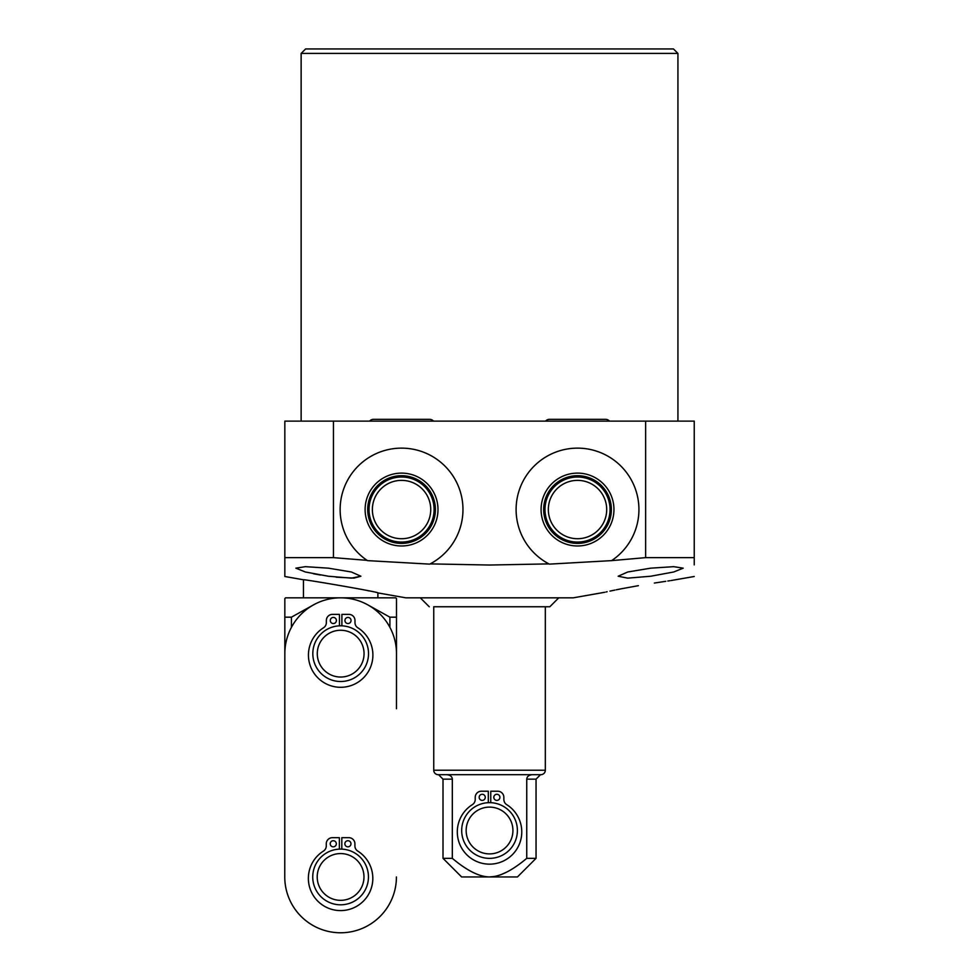 <?xml version="1.0" encoding="UTF-8"?>
<svg xmlns="http://www.w3.org/2000/svg" width="979" height="979" viewBox="0 0 979 979"><rect width="100%" height="100%" fill="white"/><g stroke="black" fill="none" stroke-linecap="round" stroke-linejoin="round"><path stroke-width="1.47" d="M694.233 564.895L694.233 421.117L645.626 421.117L645.626 557.638L611.606 560.624A61.408 61.408 0 0 0 611.802 560.49M604.679 592.283L573.278 597.826L405.796 597.826L377.882 592.907C380.513 592.258 300.798 578.65 303.453 579.776L284.84 576.496L284.84 421.117L645.626 421.117M677.933 53.417L673.466 48.95L305.607 48.95L301.14 53.417L677.933 53.417L677.933 421.117M367.26 560.49A61.408 61.408 0 0 0 367.468 560.624L367.064 560.355A61.408 61.408 0 0 1 357.029 467.252A61.408 61.408 0 0 1 450.524 472.49A61.408 61.408 0 0 1 430.16 563.892L489.537 565.03L548.913 563.892A61.408 61.408 0 0 1 528.55 472.49A61.408 61.408 0 0 1 622.044 467.252A61.408 61.408 0 0 1 612.01 560.355M333.447 421.117L333.447 557.638L367.064 560.355M333.447 557.638L284.84 557.638M367.468 560.624L429.695 564.124M328.381 568.163L305.375 566.67L295.854 568.163L305.35 571.993L328.381 576.239L351.412 578.136L360.908 576.239L351.4 572.005L328.381 568.163M360.908 576.239L353.933 578.099L336.127 577.182M328.418 576.239L327.732 576.141M320.549 575.04L313.451 573.755M368.961 590.9L367.431 590.582M325.432 583.043L320.047 582.211M401.549 473.114A36.431 36.431 0 0 1 437.992 509.545A36.431 36.431 0 0 1 401.549 545.976A36.431 36.431 0 0 1 365.118 509.545A36.431 36.431 0 0 1 401.549 473.114M401.549 475.684A33.861 33.861 0 0 1 435.41 509.545A33.861 33.861 0 0 1 401.549 543.406A33.861 33.861 0 0 1 367.7 509.545A33.861 33.861 0 0 1 401.549 475.684M401.549 480.371A29.174 29.174 0 0 0 372.375 509.545A29.174 29.174 0 0 0 401.549 538.719A29.174 29.174 0 0 0 430.736 509.545A29.174 29.174 0 0 0 401.549 480.371M694.233 557.638L645.626 557.638M549.378 564.124L611.606 560.624M650.68 576.239L673.687 571.993L683.207 568.163L673.662 566.67L650.68 568.163L627.723 571.993L618.153 576.239L627.723 578.136L650.68 576.239M638.406 585.675C681.971 578.76 681.971 578.76 638.406 585.675C594.767 594.033 594.767 594.033 638.406 585.675L621.738 588.709M621.53 588.758L616.244 589.799M614.885 590.08L609.941 591.12M607.139 591.732L606.013 591.989M694.233 576.496L670.97 580.559M669.856 580.718L667.825 581.024M665.769 581.318L654.351 583.056M577.512 473.114A36.431 36.431 0 0 1 613.955 509.545A36.431 36.431 0 0 1 577.512 545.976A36.431 36.431 0 0 1 541.081 509.545A36.431 36.431 0 0 1 577.512 473.114M577.512 475.684A33.861 33.861 0 0 1 611.373 509.545A33.861 33.861 0 0 1 577.512 543.406A33.861 33.861 0 0 1 543.663 509.545A33.861 33.861 0 0 1 577.512 475.684M577.512 480.371A29.174 29.174 0 0 0 548.338 509.545A29.174 29.174 0 0 0 577.512 538.719A29.174 29.174 0 0 0 606.699 509.545A29.174 29.174 0 0 0 577.512 480.371M433.746 606.76L549.831 606.76L545.327 606.76L545.327 770.216A4.467 4.467 0 0 1 540.861 774.683L438.213 774.683A4.467 4.467 0 0 1 433.746 770.216L433.746 606.76L545.327 606.76M540.861 774.683L532.209 774.683C528.733 775.099 526.922 776.592 526.751 779.149L526.751 858.338L536.051 858.338L536.051 779.149L526.751 779.149M536.051 858.338L517.45 876.951L461.623 876.951L443.01 858.338L452.322 858.338L452.322 779.149L443.01 779.149L438.543 774.683L446.865 774.683L438.213 774.683M536.051 779.149L540.518 774.683L532.209 774.683M452.322 779.149C452.151 776.58 450.328 775.087 446.865 774.683M495.019 876.413L489.537 876.951C499.731 876.817 512.139 870.612 526.751 858.338M506.461 872.216L500.563 874.847M452.322 858.338C466.922 870.612 479.331 876.817 489.537 876.951M461.684 830.51A27.853 27.853 0 0 0 489.537 858.363A27.853 27.853 0 0 0 517.389 830.51A27.853 27.853 0 0 0 489.537 802.658A27.853 27.853 0 0 0 461.684 830.51M479.159 797.334A3.047 3.047 0 0 1 482.206 794.287A3.047 3.047 0 0 1 485.266 797.334A3.047 3.047 0 0 1 482.206 800.381A3.047 3.047 0 0 1 479.159 797.334M488.313 802.682L488.313 791.228L481.313 791.228A6.107 6.107 0 0 0 475.219 797.334L475.219 799.476A6.107 6.107 0 0 1 472.367 804.64A32.234 32.234 0 0 0 465.111 852.954A32.234 32.234 0 0 0 513.963 852.954A32.234 32.234 0 0 0 506.706 804.64A6.107 6.107 0 0 1 503.855 799.476L503.855 797.334A6.107 6.107 0 0 0 497.748 791.228L490.76 791.228L490.76 802.682M493.808 797.334A3.047 3.047 0 0 1 496.855 794.287A3.047 3.047 0 0 1 499.914 797.334A3.047 3.047 0 0 1 496.855 800.381A3.047 3.047 0 0 1 493.808 797.334M512.923 830.51A23.386 23.386 0 0 0 489.537 807.112A23.386 23.386 0 0 0 466.151 830.51A23.386 23.386 0 0 0 489.537 853.896A23.386 23.386 0 0 0 512.923 830.51M303.453 579.776L303.453 597.826M377.882 592.907L377.882 597.826M284.84 598.573L284.84 617.174L284.84 598.573L285.587 597.826L395.749 597.826L396.495 598.573L396.495 617.174L396.495 598.573M389.899 627.331L389.899 617.174L367.382 604.63L389.899 617.174L396.495 617.174L396.495 690.122M396.471 708.747L396.495 653.666A55.827 55.827 0 0 0 340.692 597.826A55.827 55.827 0 0 0 284.84 653.629L284.767 876.939L284.84 617.174L291.436 617.174L313.904 604.655M291.436 627.331L291.436 617.174M312.815 653.654A27.853 27.853 0 0 0 340.668 681.506A27.853 27.853 0 0 0 368.52 653.654A27.853 27.853 0 0 0 340.668 625.801A27.853 27.853 0 0 0 312.815 653.654M330.29 620.478A3.047 3.047 0 0 1 333.349 617.431A3.047 3.047 0 0 1 336.397 620.478A3.047 3.047 0 0 1 333.349 623.537A3.047 3.047 0 0 1 330.29 620.478M339.444 625.826L339.444 614.371L332.456 614.371A6.107 6.107 0 0 0 326.35 620.478L326.35 622.62A6.107 6.107 0 0 1 323.498 627.796A32.234 32.234 0 0 0 316.241 676.097A32.234 32.234 0 0 0 365.094 676.097A32.234 32.234 0 0 0 357.837 627.796A6.107 6.107 0 0 1 354.985 622.62L354.985 620.478A6.107 6.107 0 0 0 348.891 614.371L341.891 614.371L341.891 625.826M344.938 620.478A3.047 3.047 0 0 1 347.998 617.431A3.047 3.047 0 0 1 351.045 620.478A3.047 3.047 0 0 1 347.998 623.537A3.047 3.047 0 0 1 344.938 620.478M364.053 653.654A23.386 23.386 0 0 0 340.668 630.268A23.386 23.386 0 0 0 317.282 653.654A23.386 23.386 0 0 0 340.668 677.04A23.386 23.386 0 0 0 364.053 653.654M284.767 876.939A55.827 55.827 0 0 0 340.582 932.779A55.827 55.827 0 0 0 396.422 876.964M312.742 876.951A27.853 27.853 0 0 0 340.594 904.804A27.853 27.853 0 0 0 368.447 876.951A27.853 27.853 0 0 0 340.594 849.099A27.853 27.853 0 0 0 312.742 876.951M330.217 843.788A3.047 3.047 0 0 1 333.276 840.728A3.047 3.047 0 0 1 336.323 843.788A3.047 3.047 0 0 1 333.276 846.835A3.047 3.047 0 0 1 330.217 843.788M339.37 849.123L339.37 837.681L332.383 837.681A6.107 6.107 0 0 0 326.276 843.788L326.276 845.929A6.107 6.107 0 0 1 323.425 851.094A32.234 32.234 0 0 0 316.168 899.395A32.234 32.234 0 0 0 365.02 899.395A32.234 32.234 0 0 0 357.763 851.094A6.107 6.107 0 0 1 354.912 845.929L354.912 843.788A6.107 6.107 0 0 0 348.818 837.681L341.818 837.681L341.818 849.123M344.865 843.788A3.047 3.047 0 0 1 347.924 840.728A3.047 3.047 0 0 1 350.971 843.788A3.047 3.047 0 0 1 347.924 846.835A3.047 3.047 0 0 1 344.865 843.788M363.98 876.951A23.386 23.386 0 0 0 340.594 853.566A23.386 23.386 0 0 0 317.208 876.951A23.386 23.386 0 0 0 340.594 900.337A23.386 23.386 0 0 0 363.98 876.951M433.501 421.117A5.213 5.213 0 0 0 429.585 419.33L373.525 419.33A5.213 5.213 0 0 0 369.609 421.117M545.56 421.117A5.213 5.213 0 0 1 549.488 419.33L605.536 419.33A5.213 5.213 0 0 1 609.464 421.117M401.549 542.072A32.527 32.527 0 0 0 434.089 509.545A32.527 32.527 0 0 0 401.549 477.018A32.527 32.527 0 0 0 369.022 509.545A32.527 32.527 0 0 0 401.549 542.072M577.512 542.072A32.527 32.527 0 0 0 610.039 509.545A32.527 32.527 0 0 0 577.512 477.018A32.527 32.527 0 0 0 544.985 509.545A32.527 32.527 0 0 0 577.512 542.072M545.327 770.216L433.746 770.216M301.14 53.417L301.14 421.117M549.831 606.76L558.764 597.826M429.243 606.76L420.309 597.826M443.01 858.338L443.01 779.149M605.536 419.33L549.488 419.33"/></g></svg>
